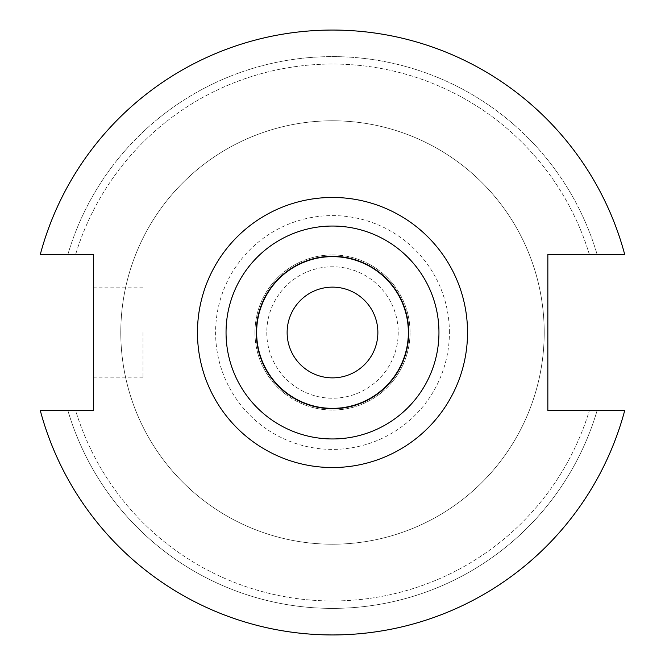 <?xml version="1.0" encoding="UTF-8"?>
<svg xmlns="http://www.w3.org/2000/svg" width="665" height="665" viewBox="0 0 665 665"><rect width="100%" height="100%" fill="white"/><g stroke="black" fill="none" stroke-linecap="round" stroke-linejoin="round"><path stroke-width="0.5" stroke-dasharray="3.33 2.49" d="M226.042 332.5A106.458 106.458 0 0 0 332.5 438.958A106.458 106.458 0 0 0 438.958 332.5A106.458 106.458 0 0 0 332.5 226.042A106.458 106.458 0 0 0 226.042 332.5A106.458 106.458 0 0 1 332.5 226.042A106.458 106.458 0 0 1 438.958 332.5M93.482 332.5L93.482 377.87L93.482 332.5M143.017 332.5L143.017 377.87L143.017 332.5M287.13 332.5A45.37 45.37 0 0 0 332.5 377.87A45.37 45.37 0 0 0 377.87 332.5A45.37 45.37 0 0 0 332.5 287.13A45.37 45.37 0 0 0 287.13 332.5M266.773 332.5A65.727 65.727 0 0 0 332.5 398.227A65.727 65.727 0 0 0 398.227 332.5A65.727 65.727 0 0 0 332.5 266.773A65.727 65.727 0 0 0 266.773 332.5A65.727 65.727 0 0 0 332.5 398.227A65.727 65.727 0 0 0 398.227 332.5A65.727 65.727 0 0 0 332.5 266.773A65.727 65.727 0 0 0 266.773 332.5M256.89 332.5A75.611 75.611 0 0 0 332.5 408.111A75.611 75.611 0 0 0 408.111 332.5A75.611 75.611 0 0 0 332.5 256.89A75.611 75.611 0 0 0 256.89 332.5A75.611 75.611 0 0 0 332.5 408.111A75.611 75.611 0 0 0 408.111 332.5A75.611 75.611 0 0 0 332.5 256.89A75.611 75.611 0 0 0 256.89 332.5M254.953 332.5A77.547 77.547 0 0 0 332.5 410.047A77.547 77.547 0 0 0 410.047 332.5A77.547 77.547 0 0 0 332.5 254.953A77.547 77.547 0 0 0 254.953 332.5A77.547 77.547 0 0 0 332.5 410.047A77.547 77.547 0 0 0 410.047 332.5A77.547 77.547 0 0 0 332.5 254.953A77.547 77.547 0 0 0 254.953 332.5M449.407 332.5A116.907 116.907 0 0 0 332.5 215.593A116.907 116.907 0 0 0 215.593 332.5A116.907 116.907 0 0 0 332.5 449.407A116.907 116.907 0 0 0 449.407 332.5M544.211 332.5A211.711 211.711 0 0 0 332.5 120.789A211.711 211.711 0 0 0 120.789 332.5A211.711 211.711 0 0 0 332.5 544.211A211.711 211.711 0 0 0 544.211 332.5A211.711 211.711 0 0 0 332.5 120.789A211.711 211.711 0 0 0 120.789 332.5A211.711 211.711 0 0 0 332.5 544.211A211.711 211.711 0 0 0 544.211 332.5M40.291 410.529A302.45 302.45 0 0 0 624.709 410.529L547.844 410.529L547.844 254.471L624.709 254.471A302.45 302.45 0 0 0 40.291 254.471L93.482 254.471L93.482 410.529L40.291 410.529A302.45 302.45 0 0 0 624.709 410.529A302.45 302.45 0 0 1 40.291 410.529L67.88 410.529A275.884 275.884 0 0 0 597.12 410.529A275.884 275.884 0 0 1 67.88 410.529L75.635 410.529A268.452 268.452 0 0 0 589.365 410.529A268.452 268.452 0 0 1 75.635 410.529L40.291 410.529M624.709 254.471A302.45 302.45 0 0 0 40.291 254.471L67.88 254.471L40.291 254.471A302.45 302.45 0 0 1 624.709 254.471L597.12 254.471A275.884 275.884 0 0 0 67.88 254.471L75.635 254.471L67.88 254.471A275.884 275.884 0 0 1 597.12 254.471L624.709 254.471M589.365 254.471A268.452 268.452 0 0 0 75.635 254.471A268.452 268.452 0 0 1 589.365 254.471L597.12 254.471L589.365 254.471M143.017 377.87L93.482 377.87M143.017 287.13L93.482 287.13"/><path stroke-width="1" d="M287.13 332.5A45.37 45.37 0 0 0 332.5 377.87A45.37 45.37 0 0 0 377.87 332.5A45.37 45.37 0 0 0 332.5 287.13A45.37 45.37 0 0 0 287.13 332.5M438.958 332.5A106.458 106.458 0 0 0 332.5 226.042A106.458 106.458 0 0 0 226.042 332.5A106.458 106.458 0 0 0 332.5 438.958A106.458 106.458 0 0 0 438.958 332.5M408.709 332.5A76.209 76.209 0 0 0 332.5 256.291A76.209 76.209 0 0 0 256.291 332.5A76.209 76.209 0 0 0 332.5 408.709A76.209 76.209 0 0 0 408.709 332.5M40.291 410.529A302.45 302.45 0 0 0 624.709 410.529L547.844 410.529L547.844 254.471L624.709 254.471A302.45 302.45 0 0 0 40.291 254.471L93.482 254.471L93.482 410.529L40.291 410.529M467.537 332.5A135.037 135.037 0 0 1 332.5 467.537A135.037 135.037 0 0 1 197.463 332.5A135.037 135.037 0 0 1 332.5 197.463A135.037 135.037 0 0 1 467.537 332.5"/></g></svg>

